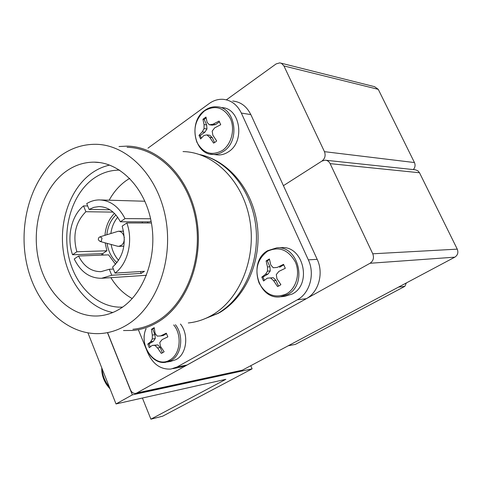 <?xml version="1.0" encoding="UTF-8"?>
<svg xmlns="http://www.w3.org/2000/svg" width="482" height="482" viewBox="0 0 482 482"><rect width="100%" height="100%" fill="white"/><g stroke="black" fill="none" stroke-linecap="round" stroke-linejoin="round"><path stroke-width="0.72" d="M325.953 160.265L415.4 169.803L417.96 170.845L419.497 172.749L330.128 163.645L372.767 253.797L457.261 249.146C458.545 252.538 457.731 255.207 454.815 257.165L242.368 370.17L136.014 393.318M419.497 172.749L457.261 249.146M454.815 257.165L370.037 263.268L136.786 392.999L242.368 370.17M136.786 392.999L135.544 393.42C133.315 393.571 131.61 392.354 130.435 389.775L107.606 332.676M330.128 163.645C329.013 161.47 327.332 160.313 325.097 160.175L321.898 161.09L283.446 185.654L321.898 161.09C324.988 158.638 325.844 155.499 324.458 151.661L283.916 65.938L281.578 63.401L279.813 62.859L276.114 63.919L226.407 99.828M370.037 263.268C373.309 260.961 374.219 257.81 372.767 253.797M162.765 352.697L164.133 351.74L160.44 346.323L159.801 342.503L162.103 339.623L167.838 336.864L166.314 333.176L160.578 335.936L157.174 336.111L155.132 333.423L154.216 327.639L151.408 329.314L152.312 335.092L152.276 338.997L150.673 341.756L147.793 344.046L149.287 347.703L152.173 345.425L154.891 345.371L157.596 347.974L161.289 353.372L162.765 352.697M146.118 328.682C138.051 345.624 155.433 369.098 169.797 360C180.238 354.662 182.449 335.249 173.707 324.94M167.272 362.006L170.773 361.361L176.099 359.584C186.697 354.174 189.131 334.701 180.455 324.024M162.44 352.872L160.247 347.54L157.596 347.974M160.247 347.54L157.879 344.895L154.891 345.371M157.879 344.895L152.173 345.425M150.239 346.883L149.071 343.847L147.793 344.046M149.071 343.847L153.336 341.346L150.673 341.756M153.336 341.346L155.27 338.545L152.276 338.997M155.27 338.545L154.975 334.707L152.312 335.092M154.975 334.707L152.686 329.14L151.408 329.314M152.686 329.14L154.252 328.037M166.543 333.598L163.229 335.544L160.578 335.936M404.874 286.326L398.542 287.097L288.254 345.763L295.412 344.377L404.874 286.326L406.338 282.952M117.126 246.109L118.819 246.362L122.006 244.964L123.657 242.579L124.374 239.5M148.004 222.979L147.402 221.859M115.572 264.317L108.564 254.864L78.554 256.014L74.234 258.973C80.633 271.908 89.754 278.343 101.606 278.283L111.734 275.27L141.202 273.39L144.461 271.306L115.041 273.107L112.589 267.088C123.567 256.786 126.76 243.133 122.169 226.142L126.814 222.961C133.442 240.717 127.911 263.781 115.041 273.107M105.124 242.844L106.896 250.773L102.642 253.64L103.166 255.068M102.642 253.64L72.547 254.743C66.456 237.644 71.27 215.767 83.531 205.898L87.688 205.983M119.644 170.14L119.223 170.134C109.769 170.152 101.021 173.098 92.984 178.967C72.137 194.33 62.136 227.727 68.812 257.075C75.367 286.453 98.087 308.444 122.597 307.106M129.676 178.364L126.001 180.756C119.199 185.684 113.589 192.167 109.167 200.205M120.199 308.697C143.769 294.231 157.686 256.852 151.294 222.244C145.058 187.582 119.928 162.193 94.129 162.151C83.567 162.151 73.824 165.507 64.889 172.219C41.814 189.733 31.017 227.588 38.729 260.599C46.308 293.64 71.86 318.12 99.147 315.873C106.468 315.24 113.487 312.848 120.199 308.697M109.661 165.085C102.937 166.579 96.671 169.477 90.851 173.779C69.763 189.474 58.762 222.136 63.497 252.441C68.197 282.747 88.345 308.052 112.878 312.487M132.905 329.284C141.34 328.459 149.45 325.742 157.228 321.12C185.793 304.341 203.073 260.286 195.638 219.171C188.39 177.991 158.168 147.727 127.097 147.305M58.762 157.09C30.444 179.057 17.575 225.642 27.227 266.046C36.716 306.48 68.233 336.538 102.07 333.423C110.643 332.592 118.891 329.79 126.808 325.007C155.867 307.649 173.46 261.804 165.814 218.985C158.367 176.099 127.495 144.66 95.906 144.299C82.422 144.172 70.041 148.438 58.762 157.09M188.293 322.958C196.517 322.139 204.422 319.548 212.008 315.186C239.922 299.28 256.804 257.906 249.682 219.31C242.741 180.66 213.424 152.131 183.027 151.583M123.494 330.544L133.122 330.447C141.636 329.61 149.818 326.862 157.68 322.205C186.618 305.239 204.145 260.629 196.632 218.961C189.312 177.237 158.698 146.57 127.236 146.118L119.024 146.528M99.961 241.434L101.28 241.259L102.021 238.054L100.021 236.825L99.563 237.042M124.344 237.891C123.621 233.716 121.621 231.499 118.331 231.246L99.756 236.921L98.696 237.813L98.298 239.144L98.449 239.976L100.178 241.494L117.729 246.272M250.791 114.571L250.797 114.596C246.736 106.365 240.711 101.841 232.728 101.027M138.376 329.736L147.866 353.023C153.035 364.278 160.705 369.628 170.863 369.061L177.123 366.965L297.358 299.792C309.769 293.285 315.156 274.035 308.329 259.858L241.331 113.053C237.228 104.708 231.155 100.129 223.112 99.31C218.171 99.027 213.526 100.437 209.194 103.552L147.974 148.149M172.893 368.664L180.738 367.145L186.962 365.067L177.123 366.965M306.359 298.659L306.293 298.695C318.596 292.279 323.934 273.306 317.18 259.334L308.329 259.858M317.222 259.424L250.857 114.608M186.962 365.067L306.347 298.689M111.734 275.27L109.287 269.269L101.015 271.649C91.369 271.697 83.886 266.48 78.554 256.014M113.378 269.034L109.287 269.269M120.367 221.792C115.102 211.857 107.944 206.79 98.9 206.591L93.87 207.35L89.092 209.435L86.718 203.603C90.598 201.217 94.707 199.988 99.057 199.91C110.035 200.205 118.686 206.435 125.001 218.599L120.367 221.792L149.763 221.865L151.059 220.991M109.974 209.791L89.092 209.435M101.66 253.677L101.961 255.117M110.872 277.662C116.524 286.923 123.645 293.893 132.237 298.575M150.595 218.762L125.001 218.599M151.426 222.985L126.814 222.961M113.089 212.11L85.898 211.719C75.481 222.13 72.469 235.481 76.861 251.773L72.547 254.743M85.898 211.719L83.531 205.898M114.463 213.393C108.902 218.985 105.733 226.275 104.962 235.276M106.896 250.773L76.861 251.773M115.945 215.002C110.788 219.949 107.763 226.504 106.865 234.674M107.058 243.368C108.311 251.496 111.619 257.924 116.975 262.66M141.202 273.39L140.443 271.553M117.68 217.249C114.017 221.678 111.746 227.07 110.872 233.421M111.113 244.47C112.264 250.785 114.764 256.081 118.614 260.358M142.552 221.847L142.021 222.973M281.127 63.184L374.574 86.676L378.268 89.351L283.916 65.938M324.458 151.661L414.454 162.548L378.268 89.351M414.454 162.548C415.532 165.115 415.153 167.459 413.315 169.598M132.333 394.866L116.017 403.946L225.859 379.316L150.902 419.171L162.681 416.177L252.128 368.826L132.333 394.866L107.48 332.694M252.128 368.826L250.779 365.693M150.902 419.171L142.407 398.03M116.017 403.946L87.965 332.942M103.359 378.201L106.112 383.943L110.077 388.908L107.203 385.461L104.419 380.72L103.359 378.201L101.792 371.405M279.277 285.742L280.879 284.633L276.933 278.741L276.294 274.565L278.915 271.372L285.302 268.287L283.53 264.353L277.156 267.438L273.252 267.757L270.794 264.992L269.408 258.961L266.112 260.925L267.486 266.944L267.51 271.143L265.534 274.27L261.81 277.102L263.534 280.994L267.269 278.174L270.529 277.927L273.601 280.669L277.542 286.555L279.277 285.742M286.501 293.875C296.352 288.429 300.545 273.246 295.237 261.768C288.152 249.555 278.891 246.061 267.45 251.285C257.334 259.063 254.532 269.607 259.045 282.916C265.757 295.032 274.909 298.683 286.501 293.875M281.181 296.749L284.802 296.334L292.333 293.984C312.432 284.097 303.166 245.29 281.44 247.682L276.764 247.856L267.703 250.652C247.628 261.479 257.924 299.997 280.15 296.864L287.712 294.502C307.902 284.549 298.587 245.452 276.764 247.856M278.56 286.121L276.035 280.458L273.601 280.669M276.035 280.458L273.276 277.698L270.529 277.927M273.276 277.698L267.269 278.174M264.371 280.313L262.991 277.005L261.81 277.102M262.991 277.005L267.986 274.077L265.534 274.27M267.986 274.077L270.263 270.938L267.51 271.143M270.263 270.938L269.938 266.781L267.486 266.944M269.938 266.781L267.293 260.858L266.112 260.925M267.293 260.858L269.48 259.394M277.156 267.438L273.252 267.757M279.584 267.275L283.802 264.799M215.189 142.172L216.671 140.955L212.833 135.201L212.188 131.116L214.647 127.875L220.72 124.705L219.075 121.042L213.008 124.217L209.357 124.772L207.115 122.398L205.989 117.054L202.94 119.247L204.055 124.591L204.049 128.567L202.271 131.863L199 135.328L200.602 138.955L203.886 135.508L206.862 134.888L209.754 137.37L213.586 143.112L215.189 142.172M222.365 150.48C231.474 144.335 235.312 129.236 230.372 118.56C223.787 107.329 215.201 104.739 204.615 110.8C195.264 119.235 192.692 129.718 196.903 142.25C203.157 153.421 211.64 156.168 222.365 150.48M215.942 154.74L218.183 154.963C221.81 155.035 225.257 153.969 228.522 151.764C245.525 141.407 240.15 107.594 221.581 107.625M214.526 142.606L212.333 137.683L209.754 137.37M212.333 137.683L209.772 135.249L206.862 134.888M201.295 138.135L200.247 135.484L199 135.328M200.247 135.484L204.862 132.201L202.271 131.863M204.862 132.201L206.965 128.953L204.049 128.567M206.965 128.953L206.651 124.946L204.055 124.591M206.651 124.946L204.187 119.428L202.94 119.247M204.187 119.428L206.109 117.879M213.008 124.217L215.587 124.579L212.267 125.181L209.357 124.772M215.587 124.579L219.515 121.783M146.028 328.694C139.25 343.702 151.541 364.874 165.7 362.289L171.05 360.506C181.678 355.065 184.112 335.46 175.412 324.711M202.838 319.548L217.828 313.378C243.567 298.653 260.033 262.069 255.797 226.1C251.67 190.119 227.594 160.44 199.662 154.553M250.797 114.596L241.331 113.053M306.293 298.695L297.358 299.792M109.372 387.124C104.817 381.455 102.425 375.4 102.196 368.965M223.612 151.258C240.681 140.816 235.276 106.757 216.641 106.799C212.429 106.558 208.489 107.757 204.808 110.396C187.823 121.609 194.228 155.011 213.237 154.475C216.876 154.547 220.334 153.475 223.612 151.258M210.297 154.12L218.183 154.963M123.862 246.218L118.819 246.362M146.456 275.288L101.606 278.283M119.681 170.164L119.223 170.134M99.756 162.573L94.129 162.151M218.683 313.161L202.717 319.596M100.304 206.615L98.9 206.591M219.461 312.71C245.989 297.045 261.702 260.816 257.364 225.624C253.044 190.48 229.173 160.801 199.644 154.547M101.569 315.602L99.147 315.873M144.919 201.241L100.925 199.964M123.537 231.197L118.536 231.246M101.768 367.88C101.485 375.496 104.257 382.503 110.071 388.896"/></g></svg>
